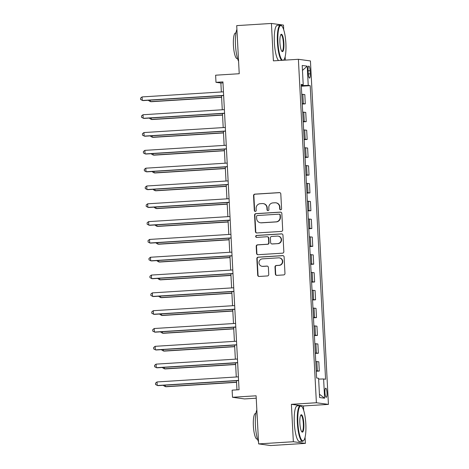 <?xml version="1.0" encoding="UTF-8"?>
<svg xmlns="http://www.w3.org/2000/svg" width="469" height="469" viewBox="0 0 469 469"><rect width="100%" height="100%" fill="white"/><g stroke="black" fill="none" stroke-linecap="round" stroke-linejoin="round"><path stroke-width="0.7" d="M280.679 209.819A0.979 0.956 -82.2 0 0 281.582 208.775L280.802 193.914A1.401 1.366 -82.2 0 0 279.366 192.601L254.825 194.143A1.401 1.366 -82.2 0 0 253.536 195.626L254.315 210.487A0.979 0.956 -82.2 0 0 255.324 211.408A0.979 0.956 -82.2 0 0 256.226 210.37L256.127 208.447A4.485 4.368 -82.2 0 1 260.254 203.693L262.294 203.564A4.485 4.368 -82.2 0 1 266.896 207.767L266.996 209.69A0.979 0.956 -82.2 0 0 267.998 210.61A0.979 0.956 -82.2 0 0 268.901 209.573L268.801 207.65A4.485 4.368 -82.2 0 1 272.929 202.901L274.975 202.772A4.485 4.368 -82.2 0 1 279.571 206.976L279.671 208.898A0.979 0.956 -82.2 0 0 280.679 209.819A0.979 0.956 -82.2 0 1 279.999 208.94L279.671 208.898M327.022 392.881A4.573 1.032 86.4 0 0 325.697 388.18A4.573 1.032 86.4 0 0 324.941 392.6A4.573 1.032 86.4 0 0 326.266 397.302A4.573 1.032 86.4 0 0 327.022 392.881M275.362 274.043A1.401 1.366 -82.2 0 0 276.798 275.356L283.681 274.922A1.401 1.366 -82.2 0 0 284.97 273.439L284.103 256.93A1.401 1.366 -82.2 0 0 282.666 255.617L258.132 257.159A1.401 1.366 -82.2 0 0 256.842 258.642L257.704 275.151A1.401 1.366 -82.2 0 0 259.14 276.464L267.459 275.942A1.401 1.366 -82.2 0 0 268.749 274.459L268.379 267.394A1.401 1.366 -82.2 0 0 266.943 266.081L262.816 266.339A3.752 3.652 -82.2 0 1 258.97 262.464A3.752 3.652 -82.2 0 1 262.423 258.853L278.58 257.839A3.752 3.652 -82.2 0 1 282.426 261.714A3.752 3.652 -82.2 0 1 278.973 265.325L276.276 265.495A1.401 1.366 -82.2 0 0 274.986 266.978L275.362 274.043L275.684 274.084A1.401 1.366 -82.2 0 0 276.698 275.356M283.722 29.828L283.475 25.103L271.428 23.45L236.71 25.625L239.231 73.727L215.617 75.204L215.992 82.333L222.933 81.893L239.067 389.721L232.126 390.155L232.495 397.278L244.542 398.931L256.232 398.199M303.666 410.334L303.437 405.961L291.39 404.313L293.348 441.722L258.63 443.897L256.109 395.801L232.495 397.278M291.39 404.313L316.387 402.742L298.39 59.293L310.437 60.941L328.435 404.395L316.387 402.742M271.428 23.45L273.392 60.859L298.39 59.293M281.4 231.416A1.401 1.366 -82.2 0 0 282.69 229.933L281.828 213.43A1.401 1.366 -82.2 0 0 280.392 212.117L255.851 213.653A1.401 1.366 -82.2 0 0 254.561 215.136L255.423 231.645A1.401 1.366 -82.2 0 0 256.86 232.958L281.4 231.416M282.965 235.18L283.833 251.689A1.401 1.366 -82.2 0 1 282.543 253.172L258.003 254.708A1.401 1.366 -82.2 0 1 256.566 253.395L256.197 246.331A1.401 1.366 -82.2 0 1 257.487 244.847L267.436 244.226A1.401 1.366 -82.2 0 0 268.725 242.743L268.479 238.053A1.401 1.366 -82.2 0 0 267.043 236.739L256.684 237.39A0.979 0.956 -82.2 0 1 255.675 236.376A0.979 0.956 -82.2 0 1 256.578 235.432L281.529 233.867A1.401 1.366 -82.2 0 1 282.965 235.18M293.348 441.722L305.395 443.375L270.672 445.55L258.63 443.897M308.086 70.385L308.25 73.522A4.426 1.002 86.4 0 0 309.534 78.077A4.426 1.002 86.4 0 0 310.267 73.797L310.103 70.661A4.426 1.002 86.4 0 0 308.819 66.106A4.426 1.002 86.4 0 0 308.086 70.385M301.268 84.953L303.214 84.713L301.245 84.443L316.628 378.014L318.598 378.284L319.606 397.524L324.618 398.21L319.43 394.206M303.214 84.713L302.206 65.472L307.218 66.164L308.227 85.399L301.303 85.575M301.338 86.226L310.197 85.669L308.227 85.399M310.197 85.669L325.58 379.245L323.61 378.975L324.618 398.21M285.31 60.114L285.134 56.743M303.437 405.961L328.435 404.395M305.395 443.375L305.073 437.249M215.992 82.333L220.876 83.001L221.345 91.953M221.538 95.682L222.277 109.769M222.47 113.492L223.209 127.586M223.408 131.308L224.147 145.396M224.34 149.124L225.079 163.212M225.272 166.935L226.011 181.028M226.205 184.751L226.943 198.838M227.143 202.567L227.881 216.655M228.075 220.377L228.813 234.465M229.007 238.193L229.746 252.281M229.939 256.004L230.678 270.097M230.877 273.82L231.616 287.907M231.809 291.636L232.548 305.724M232.741 309.446L233.48 323.534M233.673 327.262L234.412 341.35M234.611 345.073L235.35 359.166M235.544 362.889L236.282 376.976M236.476 380.705L236.956 389.85M301.368 85.569L301.338 84.948M222.986 82.866L220.876 83.001M302.271 104.042L305.296 103.848L304.809 94.586L301.76 94.275M303.203 121.852L306.228 121.664L305.747 112.402L302.693 112.091M304.135 139.668L307.166 139.481L306.679 130.218L303.625 129.901M305.073 157.484L308.098 157.291L307.611 148.028L304.557 147.717M306.005 175.295L309.03 175.107L308.543 165.844L305.495 165.528M306.937 193.111L309.962 192.917L309.481 183.655L306.427 183.344M307.869 210.921L310.9 210.733L310.414 201.471L307.359 201.16M308.807 228.737L311.832 228.55L311.346 219.287L308.291 218.97M309.739 246.553L312.764 246.36L312.278 237.097L309.229 236.786M310.671 264.364L313.697 264.176L313.216 254.913L310.161 254.597M311.604 282.18L314.635 281.992L314.148 272.724L311.094 272.413M312.542 299.996L315.567 299.802L315.08 290.54L312.026 290.229M313.474 317.806L316.499 317.619L316.012 308.356L312.964 308.039M314.406 335.622L317.431 335.429L316.95 326.166L313.896 325.855M315.338 353.433L318.369 353.245L317.882 343.982L314.828 343.671M316.276 371.249L319.301 371.061L318.814 361.798L315.76 361.482M305.296 103.848L302.241 103.538M306.228 121.664L303.179 121.354M307.166 139.481L304.111 139.164M308.098 157.291L305.043 156.98M309.03 175.107L305.976 174.79M309.962 192.917L306.914 192.607M310.9 210.733L307.846 210.423M311.832 228.55L308.778 228.233M312.764 246.36L309.71 246.049M313.697 264.176L310.648 263.865M314.635 281.992L311.58 281.676M315.567 299.802L312.512 299.492M316.499 317.619L313.444 317.302M317.431 335.429L314.382 335.118M318.369 353.245L315.315 352.934M319.301 371.061L316.247 370.745M318.639 379.099L323.61 378.975M302.464 70.414L307.218 66.164M279.999 208.94L279.899 207.017A4.485 4.368 -82.2 0 0 276.147 202.848L275.819 202.801M263.138 203.599L263.467 203.64A4.485 4.368 -82.2 0 1 267.219 207.814L267.318 209.737A0.979 0.956 -82.2 0 0 267.981 210.61M279.794 192.642A1.401 1.366 -82.2 0 0 279.694 192.648L255.154 194.184A1.401 1.366 -82.2 0 0 253.864 195.667L254.644 210.534A0.979 0.956 -82.2 0 0 255.3 211.408M280.814 212.158A1.401 1.366 -82.2 0 0 280.714 212.158L256.174 213.7A1.401 1.366 -82.2 0 0 254.884 215.183L255.752 231.692A1.401 1.366 -82.2 0 0 256.76 232.958M279.999 215.089A0.979 0.956 -82.2 0 0 278.991 214.169L257.452 215.517A0.979 0.956 -82.2 0 0 256.549 216.555L256.654 218.583A4.485 4.368 -82.2 0 0 261.251 222.787L275.977 221.866A4.485 4.368 -82.2 0 0 280.104 217.118L279.999 215.089L280.321 215.13A0.979 0.956 -82.2 0 0 279.501 214.222L279.178 214.175M260.406 222.757L260.735 222.804A4.485 4.368 -82.2 0 0 261.579 222.834L261.251 222.787M280.321 215.13L280.427 217.159A4.485 4.368 -82.2 0 1 276.3 221.907L261.579 222.834M267.307 236.751L267.635 236.792A1.401 1.366 -82.2 0 1 268.807 238.1L269.054 242.784A1.401 1.366 -82.2 0 1 267.764 244.267L257.809 244.894A1.401 1.366 -82.2 0 0 256.52 246.377L256.889 253.442A1.401 1.366 -82.2 0 0 257.903 254.714M281.951 233.908A1.401 1.366 -82.2 0 0 281.851 233.914L256.906 235.479A0.979 0.956 -82.2 0 0 256.666 237.39M277.765 243.575A3.752 3.652 -82.2 0 0 278.076 236.118A3.752 3.652 -82.2 0 0 277.372 236.095L271.68 236.452A1.401 1.366 -82.2 0 0 270.39 237.935L270.636 242.62A1.401 1.366 -82.2 0 0 272.073 243.933L278.088 243.622A3.752 3.652 -82.2 0 0 278.404 236.165L278.076 236.118M271.809 243.921L272.131 243.968A1.401 1.366 -82.2 0 0 272.395 243.98L272.073 243.933M278.088 243.622L272.395 243.98M279.284 257.868L279.612 257.909A3.752 3.652 -82.2 0 1 279.295 265.366L276.604 265.536A1.401 1.366 -82.2 0 0 275.315 267.019L275.684 274.084M262.112 266.31L262.435 266.357A3.752 3.652 -82.2 0 0 263.144 266.38L262.816 266.339M267.365 266.122A1.401 1.366 -82.2 0 0 267.266 266.122L263.144 266.38M283.094 255.664A1.401 1.366 -82.2 0 0 282.995 255.664L258.454 257.205A1.401 1.366 -82.2 0 0 257.164 258.689L258.032 275.192A1.401 1.366 -82.2 0 0 259.04 276.464M150.32 100.149L150.397 101.609L151.211 101.72L221.626 97.3M148.755 100.243L148.779 100.683L150.397 101.609L221.614 97.142M223.643 95.389L142.259 100.489L142.072 96.925L223.455 91.824M223.649 95.547L143.068 100.601L140.641 99.569L140.565 98.144L142.072 96.925M151.253 117.959L151.329 119.419L152.144 119.531L222.558 115.116M149.687 118.059L149.711 118.499L151.329 119.419L222.546 114.952M152.185 135.775L152.261 137.235L153.076 137.347L223.49 132.932M150.625 135.875L150.649 136.315L152.261 137.235L223.484 132.768M153.123 153.592L153.199 155.046L154.014 155.163L224.422 150.742M151.557 153.685L151.581 154.125L153.199 155.046L224.417 150.584M224.575 113.199L143.192 118.305L143.004 114.741L224.387 109.635M224.587 113.363L144.006 118.417L141.574 117.385L141.497 115.954L143.004 114.741M225.507 131.015L144.124 136.116L143.936 132.557L225.325 127.451M225.519 131.173L144.939 136.227L142.506 135.195L142.429 133.771L143.936 132.557M226.445 148.825L145.056 153.932L144.874 150.367L226.257 145.267M226.451 148.99L145.871 154.043L143.438 153.011L143.367 151.587L144.874 150.367M154.055 171.402L154.131 172.862L154.946 172.973L225.36 168.559M152.489 171.502L152.513 171.941L154.131 172.862L225.349 168.394M227.377 166.642L145.994 171.748L145.806 168.183L227.189 163.077M227.383 166.806L146.803 171.859L144.376 170.822L144.3 169.397L145.806 168.183M283.37 60.231A17.429 3.934 86.4 0 0 283.886 59.803A17.429 3.934 86.4 0 0 285.885 43.488A17.429 3.934 86.4 0 0 281.763 25.965A17.429 3.934 86.4 0 0 277.941 42.398A17.429 3.934 86.4 0 0 282.631 60.278M281.635 60.343A17.857 4.033 -93.6 0 1 277.425 42.409A17.857 4.033 -93.6 0 1 280.38 25.144A17.857 4.033 -93.6 0 1 281.341 25.572L281.763 25.965M283.897 43.212A8.712 1.97 -93.6 0 1 281.992 51.432A8.712 1.97 -93.6 0 1 279.929 42.667A8.712 1.97 -93.6 0 1 280.931 34.513A8.712 1.97 -93.6 0 1 283.897 43.212M281.775 51.185A8.284 1.87 86.4 0 0 282.016 51.238A8.284 1.87 86.4 0 0 283.387 43.224A8.284 1.87 86.4 0 0 280.978 34.7A8.284 1.87 86.4 0 0 280.749 34.776M238.574 61.298A17.857 4.033 -93.6 0 1 235.485 45.042A17.857 4.033 -93.6 0 1 236.904 29.4M237.566 58.602L237.162 58.631A12.856 2.902 -93.6 0 1 233.427 45.393A12.856 2.902 -93.6 0 1 235.555 32.965L235.96 32.941M278.574 60.536A17.857 4.033 -93.6 0 1 274.371 42.603A17.857 4.033 -93.6 0 1 277.326 25.338L280.38 25.144M305.829 423.988A17.429 3.934 86.4 0 0 301.702 406.471A17.429 3.934 86.4 0 0 297.885 422.903A17.429 3.934 86.4 0 0 303.824 440.309A17.429 3.934 86.4 0 0 305.829 423.988M303.824 440.309L303.461 440.749A17.857 4.033 -93.6 0 1 302.558 441.294A17.857 4.033 -93.6 0 1 297.369 422.915A17.857 4.033 -93.6 0 1 300.318 405.65A17.857 4.033 -93.6 0 1 301.286 406.078L301.702 406.471M303.842 423.718A8.712 1.97 -93.6 0 1 301.93 431.931A8.712 1.97 -93.6 0 1 299.867 423.173A8.712 1.97 -93.6 0 1 300.869 415.012A8.712 1.97 -93.6 0 1 303.842 423.718M301.719 431.691A8.284 1.87 86.4 0 0 301.96 431.738A8.284 1.87 86.4 0 0 303.326 423.73A8.284 1.87 86.4 0 0 300.922 415.206A8.284 1.87 86.4 0 0 300.688 415.282M258.519 441.804A17.857 4.033 -93.6 0 1 255.423 425.547A17.857 4.033 -93.6 0 1 256.848 409.906M257.51 439.107L257.106 439.136A12.856 2.902 -93.6 0 1 253.371 425.899A12.856 2.902 -93.6 0 1 255.494 413.47L255.898 413.447M302.558 441.294L299.503 441.487A17.857 4.033 -93.6 0 1 294.315 423.108A17.857 4.033 -93.6 0 1 297.264 405.843L300.318 405.65M154.987 189.218L155.063 190.678L155.878 190.789L226.293 186.369M153.422 189.318L153.445 189.752L155.063 190.678L226.281 186.211M155.919 207.028L155.995 208.488L156.81 208.599L227.225 204.185M154.36 207.128L154.383 207.568L155.995 208.488L227.219 204.021M156.857 224.844L156.933 226.304L157.748 226.416L228.157 222.001M155.292 224.944L155.315 225.384L156.933 226.304L228.151 221.837M157.789 242.661L157.865 244.12L158.68 244.232L229.095 239.811M156.224 242.754L156.247 243.194L157.865 244.12L229.083 239.653M158.721 260.471L158.798 261.931L159.612 262.042L230.027 257.628M157.156 260.571L157.179 261.01L158.798 261.931L230.015 257.463M228.309 184.458L146.926 189.558L146.738 186L228.122 180.893M228.321 184.616L147.741 189.669L145.308 188.638L145.232 187.213L146.738 186M229.241 202.268L147.858 207.374L147.671 203.81L229.06 198.709M229.253 202.432L148.673 207.486L146.24 206.454L146.164 205.029L147.671 203.81M230.179 220.084L148.79 225.19L148.603 221.626L229.992 216.52M230.185 220.248L149.605 225.302L147.172 224.264L147.102 222.839L148.603 221.626M231.111 237.9L149.728 243.001L149.541 239.436L230.924 234.336M231.117 238.059L150.537 243.112L148.11 242.08L148.034 240.656L149.541 239.436M232.044 255.711L150.66 260.817L150.473 257.252L231.856 252.146M232.055 255.875L151.475 260.928L149.042 259.89L148.966 258.466L150.473 257.252M159.653 278.287L159.73 279.747L160.545 279.858L230.959 275.444M158.094 278.387L158.117 278.826L159.73 279.747L230.953 275.28M232.976 273.527L151.593 278.627L151.405 275.069L232.794 269.962M232.987 273.685L152.407 278.738L149.974 277.707L149.898 276.282L151.405 275.069M160.591 296.097L160.668 297.557L161.483 297.668L231.891 293.254M159.026 296.197L159.05 296.637L160.668 297.557L231.885 293.096M233.914 291.337L152.525 296.443L152.337 292.879L233.726 287.778M233.92 291.501L153.34 296.555L150.907 295.523L150.836 294.098L152.337 292.879M161.524 313.913L161.6 315.373L162.415 315.485L232.829 311.07M159.958 314.013L159.982 314.453L161.6 315.373L232.817 310.906M234.846 309.153L153.463 314.259L153.275 310.695L234.658 305.589M234.852 309.317L154.272 314.371L151.845 313.333L151.768 311.908L153.275 310.695M162.456 331.73L162.532 333.189L163.347 333.301L233.761 328.88M160.89 331.823L160.914 332.263L162.532 333.189L233.75 328.722M235.778 326.969L154.395 332.07L154.207 328.511L235.59 323.405M235.79 327.128L155.21 332.181L152.777 331.149L152.701 329.725L154.207 328.511M163.388 349.54L163.464 351L164.279 351.111L234.693 346.697M161.828 349.639L161.852 350.079L163.464 351L234.688 346.532M236.71 344.779L155.327 349.886L155.139 346.321L236.528 341.221M236.722 344.944L156.142 349.997L153.709 348.965L153.633 347.535L155.139 346.321M164.326 367.356L164.402 368.816L165.217 368.927L235.626 364.513M162.761 367.456L162.784 367.895L164.402 368.816L235.62 364.349M237.648 362.596L156.259 367.696L156.071 364.137L237.461 359.031M237.654 362.76L157.074 367.813L154.641 366.776L154.571 365.351L156.071 364.137M165.258 385.172L165.334 386.632L166.149 386.743L236.564 382.323M163.693 385.266L163.716 385.706L165.334 386.632L236.552 382.165M238.58 380.406L157.197 385.512L157.009 381.948L238.393 376.847M238.586 380.57L158.006 385.624L155.579 384.592L155.503 383.167L157.009 381.948M303.326 103.579L302.839 94.316M304.258 121.395L303.777 112.132M305.196 139.211L304.709 129.942M306.128 157.021L305.641 147.758M307.06 174.837L306.574 165.575M307.992 192.648L307.512 183.385M308.93 210.464L308.444 201.201M309.862 228.28L309.376 219.017M310.795 246.09L310.308 236.827M311.727 263.906L311.246 254.644M312.665 281.717L312.178 272.454M313.597 299.533L313.11 290.27M314.529 317.349L314.042 308.086M315.461 335.159L314.98 325.896M316.399 352.975L315.913 343.713M317.331 370.791L316.845 361.523M308.11 70.784L310.103 70.661M308.274 73.92L310.267 73.797M279.899 207.017L279.571 206.976M267.318 209.737L266.996 209.69M267.219 207.814L266.896 207.767M254.644 210.534L254.315 210.487M253.864 195.667L253.536 195.626M255.154 194.184L254.825 194.143M279.694 192.648L279.366 192.601M255.752 231.692L255.423 231.645M254.884 215.183L254.561 215.136M256.174 213.7L255.851 213.653M280.714 212.158L280.392 212.117M276.3 221.907L275.977 221.866M280.427 217.159L280.104 217.118M256.889 253.442L256.566 253.395M256.52 246.377L256.197 246.331M257.809 244.894L257.487 244.847M267.764 244.267L267.436 244.226M269.054 242.784L268.725 242.743M268.807 238.1L268.479 238.053M256.906 235.479L256.578 235.432M281.851 233.914L281.529 233.867M275.315 267.019L274.986 266.978M276.604 265.536L276.276 265.495M279.295 265.366L278.973 265.325M267.266 266.122L266.943 266.081M258.032 275.192L257.704 275.151M257.164 258.689L256.842 258.642M258.454 257.205L258.132 257.159M282.995 255.664L282.666 255.617M283.886 59.803L283.534 60.225"/></g></svg>
